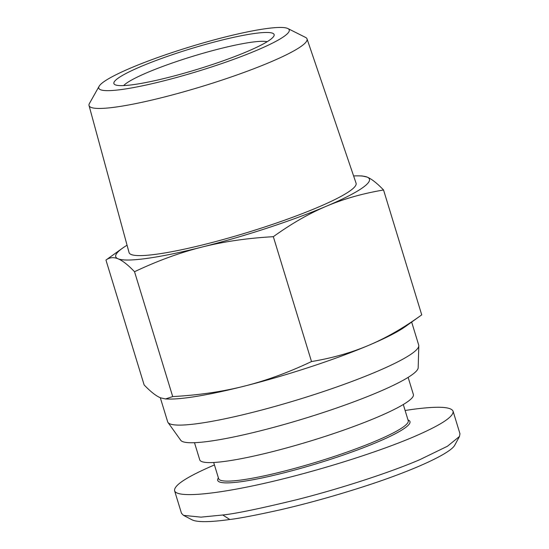<?xml version="1.0" encoding="UTF-8"?>
<svg xmlns="http://www.w3.org/2000/svg" width="549" height="549" viewBox="0 0 549 549"><rect width="100%" height="100%" fill="white"/><g stroke="black" fill="none" stroke-linecap="round" stroke-linejoin="round"><path stroke-width="0.82" d="M160.301 397.723L167.671 421.831A131.252 16.93 -17 0 0 168.008 422.497A131.252 16.93 -17 0 0 198.738 423.471A131.252 16.93 -17 0 0 337.196 386.812A131.252 16.93 -17 0 0 418.798 345.822A131.252 16.93 -17 0 0 418.702 345.081L411.668 322.078M168.008 422.497L180.738 440.284A124.266 16.031 -17 0 0 209.835 441.204A124.266 16.031 -17 0 0 340.929 406.5A124.266 16.031 -17 0 0 418.187 367.686L418.798 345.822M99.129 86.255L89.466 103.425A113.979 14.699 -17 0 0 89.041 105.552L129.07 252.588A118.68 15.31 -17 0 0 157.179 254.125A118.68 15.31 -17 0 0 284.89 220.087A118.68 15.31 -17 0 0 356.068 183.188L307.035 38.904A113.979 14.699 -17 0 0 305.491 37.38L287.882 28.548A99.589 12.847 163 0 1 235.198 58.791A99.589 12.847 163 0 1 122.345 89.412A99.589 12.847 163 0 1 99.129 86.255A99.589 12.847 163 0 1 164.714 55.072A99.589 12.847 163 0 1 265.675 28.692A99.589 12.847 163 0 1 287.882 28.548M89.041 105.552A113.979 14.699 -17 0 0 116.031 107.034A113.979 14.699 -17 0 0 238.678 74.348A113.979 14.699 -17 0 0 307.035 38.904M123.669 85.582A76.798 9.903 163 0 1 176.284 61.632A76.798 9.903 163 0 1 251.291 42.259A76.798 9.903 163 0 1 267.157 41.717M133.723 84.594A83.777 10.808 -17 0 0 218.804 62.346A83.777 10.808 -17 0 0 273.855 36.11A83.777 10.808 -17 0 0 254.297 33.51A83.777 10.808 -17 0 0 159.505 59.217A83.777 10.808 -17 0 0 114.981 84.683A83.777 10.808 -17 0 0 133.723 84.594M244.278 386.153A132.645 17.108 163 0 1 189.638 397.414A132.645 17.108 163 0 1 168.406 399.041L165.51 398.958L172.709 396.584C198.635 395.143 222.489 391.67 244.278 386.153C266.066 380.67 288.479 372.469 311.509 361.558C332.399 358.058 351.49 352.636 368.784 345.294A132.645 17.108 163 0 1 244.278 386.153M127.066 245.211A132.645 17.108 -17 0 0 122.324 248.32A132.645 17.108 -17 0 0 118.076 258.805A132.645 17.108 -17 0 0 147.132 258.38A132.645 17.108 -17 0 0 201.771 247.125C179.976 252.609 157.563 260.809 134.532 271.721C128.041 264.927 122.557 260.624 118.076 258.805C113.581 256.959 109.539 257.378 105.95 260.054L144.126 384.918C150.611 391.712 156.101 396.021 160.583 397.84L165.51 398.958M359.272 175.879L362.168 175.961L367.096 177.08A132.645 17.108 -17 0 0 359.272 175.879A132.645 17.108 -17 0 0 353.604 175.948M194.497 442.693L199.726 459.808A111.701 14.411 -17 0 0 226.167 461.208A111.701 14.411 -17 0 0 346.165 429.243A111.701 14.411 -17 0 0 413.37 394.491L408.133 377.376M213.685 462.484L218.626 478.646A99.136 12.785 -17 0 0 242.088 479.888A99.136 12.785 -17 0 0 348.588 451.518A99.136 12.785 -17 0 0 408.23 420.678L403.295 404.517M218.385 477.85L218.022 478.515A100.529 12.97 -17 0 0 241.491 481.638A100.529 12.97 -17 0 0 355.237 450.791A100.529 12.97 -17 0 0 408.662 420.232L407.989 419.882M405.114 410.474L411.798 409.485C437.34 406.027 451.1 406.603 453.076 411.215L459.959 433.724L459.499 436.434L447.49 446.22L419.827 459.664C390.6 472.243 341.046 488.5 296.542 499.755C259.807 508.662 235.212 513.74 222.75 514.996L201.009 517.137L183.51 515.367L181.472 513.267L174.589 490.758C173.71 485.343 186.996 476.738 214.433 464.941M453.076 411.215C453.954 416.657 440.572 425.303 412.944 437.155C374.727 453.344 314.152 472.14 263.465 483.545C212.786 494.937 176.764 497.868 174.589 490.758M459.499 436.434L454.867 444.964C451.237 452.863 416.211 469.573 365.016 486.188C335.007 495.864 306.568 503.783 279.702 509.946C255.827 515.23 239.192 518.414 229.798 519.491C217.205 521.269 198.807 523.108 192.116 519.855L183.51 515.367M122.324 248.32L105.95 260.054M367.096 177.08C371.577 178.899 377.067 183.201 383.552 189.995C362.669 193.495 343.578 198.916 326.278 206.266A132.645 17.108 -17 0 0 367.096 177.08M326.278 206.266C308.97 213.582 291.327 223.724 273.333 236.694C247.407 238.136 223.553 241.608 201.771 247.125A132.645 17.108 -17 0 0 326.278 206.266M421.701 314.886L405.354 326.6A132.645 17.108 163 0 1 368.784 345.294C386.091 337.978 403.741 327.835 421.728 314.865L421.653 314.92M383.552 189.995L421.728 314.865M273.333 236.694L311.509 361.558M134.532 271.721L172.709 396.584M229.798 519.491L222.75 514.996"/></g></svg>

